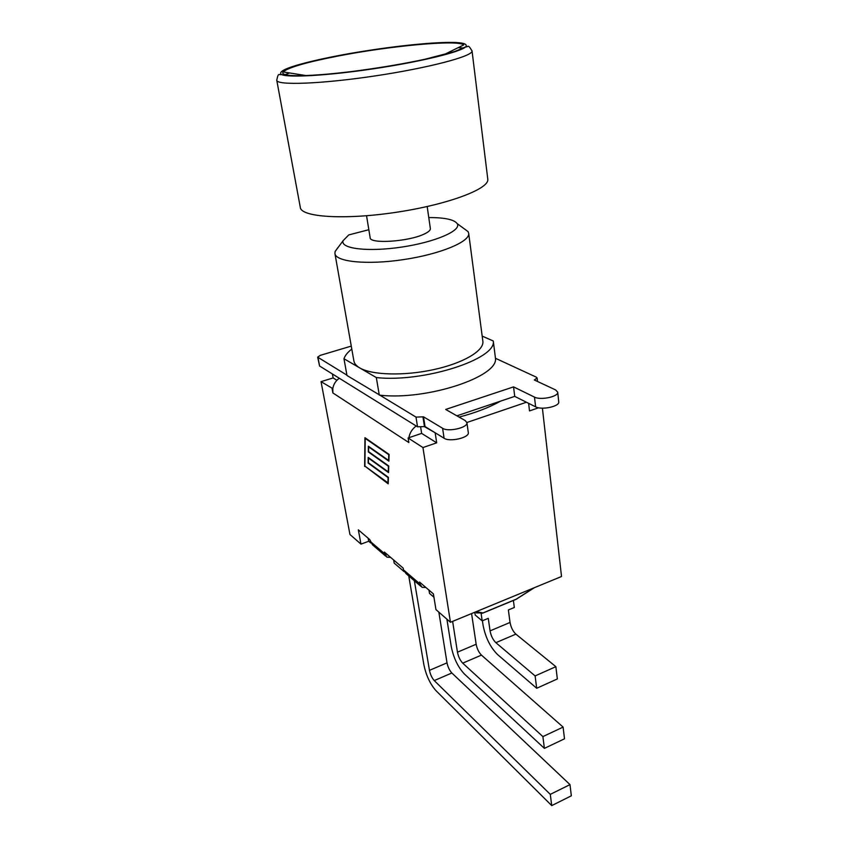 <?xml version="1.0" encoding="UTF-8"?>
<svg xmlns="http://www.w3.org/2000/svg" width="848" height="848" viewBox="0 0 848 848"><rect width="100%" height="100%" fill="white"/><g stroke="black" fill="none" stroke-linecap="round" stroke-linejoin="round"><path stroke-width="1.27" d="M276.787 80.38L300.298 207.347C300.764 217.141 344.299 220.109 395.921 212.339C447.553 204.675 489.254 188.966 487.812 179.32L487.748 178.822M430.349 228.472L430.371 228.642C430.466 230.306 428.378 232.129 424.095 234.101C408.45 241.722 369.346 244.182 370.141 237.641L366.548 215.752M346.917 375.145L317.661 357.156L320.321 355.344L351.273 346.101M482.183 336.105L493.282 340.991L495.465 358.28C498.529 376.724 426.926 400.553 379.936 395.2L346.98 375.494L343.97 358.736C345.03 355.535 347.638 352.312 351.793 349.069M495.465 358.28L536.339 377.169L537.113 378.007L534.304 379.978L555.631 389.932L557.708 392.189C558.641 396.652 540.536 400.5 534.484 397.108L513.559 386.879L445.688 409.446L465.245 420.597L466.909 422.664C468.128 427.636 448.285 432.236 442.592 428.272L423.512 416.824L415.997 417.099L379.936 395.2M317.661 357.156L319.59 366.018L417.534 426.809L425.028 426.555L444.087 438.236C449.769 442.285 469.538 437.663 468.308 432.618L466.909 422.664M456.892 415.827L514.725 396.376L535.618 406.839C541.649 410.305 559.691 406.446 558.747 401.92L557.708 392.189M514.725 396.376L513.559 386.879M425.028 426.555L423.512 416.824M339.264 245.888L337.949 247.669M368.838 229.723L348.751 234.917L343.09 240.715L335.108 251.517L334.918 253.446C335.511 261.862 367.025 265.117 403.542 259.605C440.07 254.199 469.898 241.775 468.7 233.454L468.107 231.642L463.04 227.921M482.819 340.96L482.883 341.49C483.996 350.871 463.188 363.23 433.593 369.633C404.061 376.088 371.795 375.134 359.711 367.894C356.213 365.827 354.263 363.453 353.86 360.771L334.971 253.753M337.928 247.542L335.108 251.517M428.781 217.544C444.734 217.533 454.21 219.568 457.22 223.66C461.789 230.529 435.384 242.104 401.729 247.075C368.085 252.163 340.09 248.718 343.09 240.715M493.282 340.991C496.928 358.927 423.693 382.777 376.321 377.572L343.97 358.736M379.3 395.136L376.321 377.572M481.134 613.623L482.194 620.863L488.268 618.34L490.059 630.88C491.013 635.862 492.942 639.795 495.868 642.678L535.109 675.93L536.699 688.269L497.543 654.539C490.25 647.236 485.416 637.389 483.031 624.997L482.417 620.768M535.109 675.93L555.875 666.676L557.337 678.951L536.699 688.269M555.875 666.676L515.881 634.134C512.913 631.304 510.962 627.403 510.051 622.453L508.365 609.966L514.312 607.486L513.379 600.448M534.463 587.653L516.517 599.059L483.053 612.903L476.237 611.652M476.322 612.903L483.053 612.903L481.081 613.634M474.838 612.638L475.198 615.044L482.194 620.863M414.354 580.742L429.459 670.355C430.349 674.573 431.95 677.987 434.261 680.584L550.288 794.364L551.73 805.6L435.936 690.622C430.159 684.06 426.152 675.506 423.915 664.97L408.757 575.94M550.288 794.364L569.994 784.623L571.329 795.816L551.73 805.6M569.994 784.623L451.846 673.005C449.504 670.45 447.892 667.069 447.023 662.85L438.84 612.129M452.631 621.383L457.454 652.186C458.386 656.765 460.135 660.422 462.722 663.157L542.89 736.605L544.395 748.371L464.407 674.022C457.952 667.111 453.563 657.953 451.253 646.558L446.907 619.178M542.89 736.605L563.104 727.096L564.503 738.809L544.395 748.371M563.104 727.096L481.441 655.112C478.813 652.43 477.053 648.805 476.163 644.257L471.583 613.57M542.402 408.164L561.524 576.502L450.458 622.273L435.957 609.606L433.413 593.907L419.527 582.057L419.824 583.837L403.51 569.877L406.044 573.598M433.943 597.215L429.512 593.409L428.971 590.123M404.136 571.647L394.182 563.114L393.642 559.966M390.61 557.38L386.858 557.147L384.388 552.069L403.203 568.139L403.51 569.877M425.876 587.484L422.028 587.325L419.824 583.837M339.317 378.261C335.702 380.805 333.529 384.261 332.808 388.607L332.893 392.953L408.863 442.561L408.111 437.971L421.636 433.392L420.693 427.392M408.874 437.716C409.764 432.83 412.213 428.918 416.22 425.993M500.394 401.199C489.391 407.453 475.622 412.753 459.097 417.089M424.562 426.703L435.692 433.095M466.877 422.495L526.428 402.238M370.661 542.932L368.71 541.257L360.983 544.119L358.322 529.83L369.739 539.572L372.505 544.829M387.918 483.137L388.087 477.604L368.127 463.04L368.202 457.432L388.257 471.891L388.416 466.252L368.286 451.92L368.361 446.218L388.596 460.432L388.766 454.698L365.223 438.384L364.905 466.124L388.225 483.031M364.629 466.4L364.947 437.695L389.084 454.401L388.882 461.142L368.636 446.907L368.573 451.634L388.734 465.976L388.543 472.59L368.477 458.121L368.414 462.764L388.395 477.339L388.204 483.848L365.064 466.241M421.636 433.392L436.688 442.826L435.225 433.254M528.622 403.341L529.512 410.909L538.607 407.782M332.395 373.968L333.126 377.932L336.9 380.286M368.71 541.257L368.149 538.215M332.808 388.607L321.042 381.653L333.126 377.932M332.893 392.953L332.13 388.819M436.688 442.826L422.94 447.553L408.111 437.971M360.983 544.119L349.959 534.494L321.042 381.653M450.458 622.273L422.94 447.553M319.007 59.614C290.143 66.144 277.55 71.084 281.26 74.433C287.239 77.921 327.635 75.673 373.841 68.741C420.046 61.862 460.114 52.088 465.732 46.863C469.092 42.389 455.811 41.287 425.887 43.545M336.963 56.254C388.988 45.972 458.132 39.421 463.718 44.923L463.262 44.107C464.619 44.223 459.086 42.124 443.79 42.559C417.619 43.28 372.791 48.94 336.455 55.979C314.184 60.335 298.114 64.437 288.235 68.306C280.667 71.995 284.345 70.617 283.084 71.783L283.105 71.921C288.193 67.543 306.149 62.317 336.963 56.254M307.919 75.525C289.126 76.193 280.858 74.984 283.105 71.921L306.192 75.599M289.253 73.098L284.059 75.016M487.812 179.32L472.05 51.007C467.608 43.301 468.319 47.361 465.732 46.863L454.676 51.527L424.594 59.339C404.613 63.589 382.84 67.321 359.276 70.543C318.933 75.991 287.779 76.935 281.26 74.433C279.13 75.642 278.526 71.561 276.755 80.189C276.31 85.574 320.926 84.047 374.89 75.949C428.844 67.914 472.983 56.18 472.05 51.007L471.986 50.657M463.559 47.997L458.492 47.7M415.997 417.099L417.534 426.809M424.477 426.735L422.961 417.004M319.59 366.018L318 357.58M535.618 406.839L534.484 397.108M444.087 438.236L442.592 428.272M495.868 642.678L515.881 634.134M510.051 622.453L490.059 630.88M482.883 613.072L515.754 599.472L533.869 587.897M434.261 680.584L451.846 673.005M447.023 662.85L429.459 670.355M462.722 663.157L481.441 655.112M476.163 644.257L457.454 652.186M384.695 553.776L370.046 541.247M443.917 54.685L463.718 44.923M430.371 228.642L427.191 206.541M537.515 381.473L537.113 378.007M482.883 341.49L468.7 233.454M457.22 223.66L468.107 231.642M516.315 599.239L516.877 598.953M385.745 556.193L372.632 544.935M420.884 586.35L406.181 573.725"/></g></svg>
